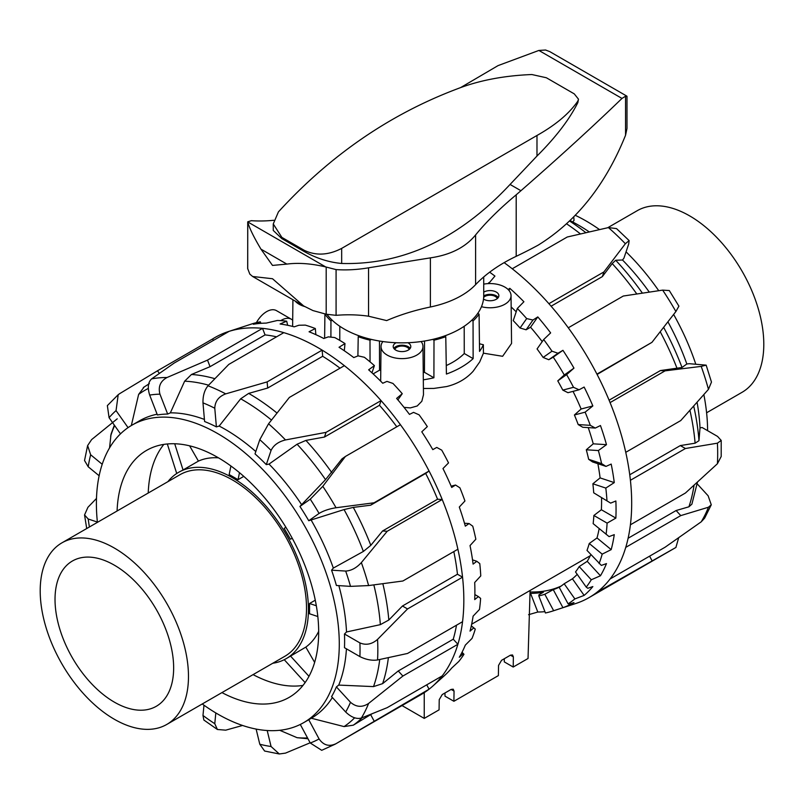 <?xml version="1.0" encoding="UTF-8"?>
<svg xmlns="http://www.w3.org/2000/svg" width="804" height="804" viewBox="0 0 804 804"><rect width="100%" height="100%" fill="white"/><g stroke="black" fill="none" stroke-linecap="round" stroke-linejoin="round"><path stroke-width="1.21" d="M483.727 284.134A20.974 12.11 180 0 1 511.042 295.601L511.555 343.459L502.631 356.293L483.435 353.177L479.686 361.981L473.154 371.237C466.33 378.795 457.486 383.91 446.622 386.553L433.879 388.422L423.417 388.473M382.885 341.549A20.974 12.11 0 0 0 381.026 346.444A20.974 12.11 0 0 0 402 358.624A20.974 12.11 0 0 0 422.974 346.444L423.477 394.794L421.829 401.266L417.216 405.98L410.321 407.909L404.02 407.347M380.774 370.594L379.548 370.182L373.126 373.89M424.241 692.646L424.241 718.404L439.074 709.852L439.225 699.661L442.24 694.555L451.134 689.42L453.225 689.199L454.049 691.098L453.898 701.289L498.379 675.601L498.54 665.421L501.555 660.315L510.45 655.18L512.53 654.958L513.364 656.858L513.213 667.039L504.309 661.903L504.269 658.747M453.898 701.289L445.004 696.153L444.954 692.988M423.246 372.533A71.697 41.396 0 0 0 424.452 372.312L433.909 377.769A83.857 48.411 0 0 1 423.326 379.82M424.542 341.027L424.452 372.312M513.213 667.039L528.037 658.486L530.097 590.478M424.241 718.404L402.02 705.58M379.458 341.027L379.548 370.182M432.673 339.409L433.999 340.172A83.455 48.19 0 0 0 445.778 336.695L444.511 335.971M477.757 313.379L479.083 314.143A83.455 48.19 180 0 1 473.053 320.947L471.797 320.213M511.042 295.601A20.974 12.11 180 0 1 481.465 306.706M304.716 306.545A20.974 12.11 180 0 1 295.108 301.008M332.203 320.213L330.946 320.947A83.455 48.19 180 0 1 324.916 314.143L325.218 313.972M359.488 335.971L358.222 336.695A83.455 48.19 0 0 0 370.001 340.172L371.327 339.409M422.974 346.444A20.974 12.11 0 0 0 421.115 341.549M407.879 342.735A8.804 5.085 180 0 1 410.804 346.524A8.804 5.085 180 0 1 402 351.599A8.804 5.085 180 0 1 393.196 346.524A8.804 5.085 180 0 1 395.769 342.926A8.804 5.085 180 0 1 396.121 342.735M483.727 292.143A8.804 5.085 180 0 1 493.365 290.958A8.804 5.085 180 0 1 498.882 295.671A8.804 5.085 180 0 1 493.445 300.364A8.804 5.085 180 0 1 483.847 299.269A8.804 5.085 180 0 1 483.516 299.068M410.181 348.403A8.804 5.085 0 0 0 395.769 346.695A8.804 5.085 0 0 0 393.819 348.403M394.804 349.449A7.336 4.241 180 0 1 396.814 347.288A7.336 4.241 180 0 1 404.121 346.233A7.336 4.241 180 0 1 409.196 349.449M498.259 297.55A8.804 5.085 0 0 0 483.727 295.912M497.264 298.606A7.336 4.241 0 0 0 491.224 295.249A7.336 4.241 0 0 0 483.676 297.359M479.083 314.143L479.546 351.418A83.857 48.411 0 0 0 483.365 344.715L483.435 353.177M479.455 343.7A21.366 12.341 0 0 0 483.365 344.715M445.778 336.695L446.411 374.061A83.857 48.411 0 0 0 473.134 358.634L464.26 353.519A71.697 41.396 0 0 1 446.27 365.559M433.999 340.172L433.909 377.769M473.053 320.947L473.134 358.634M464.199 326.283L464.26 353.519M339.801 326.283L339.77 340.383M330.946 320.947L330.906 337.127M324.916 314.143L324.615 338.213M358.222 336.695L357.901 355.941M370.001 340.172L370.051 361.87M256.406 322.655A19.768 11.407 -60 0 1 276.506 310.656L291.329 319.218A19.768 11.407 120 0 0 280.737 320.635M292.696 320.263A19.768 11.407 120 0 0 291.329 319.218M322.806 486.34L310.264 499.183A193.553 111.746 60 0 1 319.077 513.434C323.55 510.731 329.198 508.831 336.042 507.746A206.136 119.012 -120 0 0 322.806 486.34L345.408 456.461L400.422 424.703A206.136 119.012 60 0 1 429.075 471.023L374.061 502.791L336.042 507.746M350.504 586.367L368.604 585.573A206.136 119.012 -120 0 0 361.358 562.599C356.473 567.925 351.247 570.739 345.68 571.071A193.553 111.746 60 0 1 350.504 586.367L336.394 585.473A171.744 99.153 -120 0 0 331.57 570.177L333.328 568.076L363.378 551.443L370.815 545.343L382.563 530.982L437.577 499.224A199 114.892 -120 0 0 425.668 473.425L370.654 505.193L353.308 507.404L344.062 509.575L308.746 520.721A171.744 99.153 -120 0 0 299.932 506.46L325.54 479.636L342.001 458.863L345.408 456.461M299.932 506.46L310.264 499.183M361.358 562.599L387.206 531.273L442.22 499.515A206.136 119.012 60 0 1 457.898 549.232L402.884 581.001L368.604 585.573M382.563 530.982L387.206 531.273M331.57 570.177L345.68 571.071M377.558 639.391C371.92 644.295 366.041 645.471 359.911 642.909A193.553 111.746 60 0 1 359.911 656.607C366.041 659.662 371.92 660.777 377.558 659.963A206.136 119.012 -120 0 0 377.558 639.391L407.538 608.95L462.551 577.182A206.136 119.012 60 0 1 462.551 621.703L407.538 653.461L377.558 659.963M359.911 656.607L344.474 647.692A171.744 99.153 -120 0 0 344.474 633.994L346.514 631.974L380.352 624.648L388.824 620.025L402.452 606.005L407.538 608.95M344.474 633.994L359.911 642.909M368.604 703.44C362.272 707.61 356.242 707.229 350.504 702.284A193.553 111.746 60 0 1 345.68 712.012C351.247 717.309 356.473 719.319 361.358 718.052A206.136 119.012 -120 0 0 368.604 703.44L402.884 676.043L457.898 644.275A206.136 119.012 60 0 1 442.22 675.893L387.206 707.651L361.358 718.052M350.504 702.284L336.394 686.897A171.744 99.153 -120 0 1 331.57 696.626L345.68 712.012M336.042 743.67C329.198 746.916 323.55 745.338 319.077 738.936A193.553 111.746 60 0 1 310.264 743.007L321.711 750.313L335.137 744.192A206.136 119.012 -120 0 0 336.042 743.67L429.075 689.199A206.136 119.012 60 0 1 421.135 694.545L335.137 744.192M300.284 724.454L310.264 743.007M374.061 720.957L370.654 714.625L353.308 725.178L344.062 726.585L311.319 718.243L308.746 719.721L319.077 738.936M310.143 742.795L285.5 753.117L279.31 753.971L271.069 746.514A193.553 111.746 60 0 1 259.792 744.233L264.596 751.016M256.124 729.077L259.792 744.233M267.199 730.514L271.069 746.514M242.567 725.469L225.723 730.163L217.392 729.489L214.779 723.711A193.553 111.746 60 0 1 202.98 715.47L203.854 720.022L217.392 729.489M203.975 705.198L202.98 715.47M215.814 712.937L214.779 723.711M97.374 522.057L88.199 519.012L84.551 514.952L87.917 507.314L96.49 498.44M87.626 445.557L84.531 460.511L88.199 466.762A193.553 111.746 60 0 1 90.661 454.783L87.636 445.567L91.616 439.597L117.233 418.814M99.133 475.757L88.199 466.762M107.364 405.618L109.073 417.678A193.553 111.746 60 0 1 116.047 410.623L118.198 394.714L119.605 393.689L157.504 370.785L212.517 339.017L213.482 340.373M120.499 433.858L109.073 417.678M151.614 378.885C148.026 382.242 147.373 387.639 149.675 395.076A193.553 111.746 60 0 1 159.946 394.151C158.016 386.684 160.378 381.136 167.041 377.508A206.136 119.012 -120 0 0 151.614 378.885L174.126 363.096L229.14 331.338A206.136 119.012 60 0 1 262.526 328.354L207.512 360.112L167.041 377.508M276.596 336.816A199 114.892 -120 0 0 265.069 334.906L210.055 366.674L191.452 374.493L184.639 381.186L170.358 412.844L167.664 414.05A171.744 99.153 -120 0 0 157.393 414.964L149.675 395.076M208.005 385.789C204.507 390.061 202.829 395.749 202.98 402.854A193.553 111.746 60 0 1 214.779 408.231C215.05 401.317 218.698 396.533 225.723 393.87A206.136 119.012 -120 0 0 208.005 385.789L228.788 364.413L283.802 332.655A206.136 119.012 60 0 1 322.143 350.132L267.129 381.9L225.723 393.87M340.022 368.202A199 114.892 -120 0 0 322.675 356.283L267.662 388.051L248.667 393.397L240.687 398.804L219.17 426.05L216.397 426.894A171.744 99.153 -120 0 0 204.598 421.517L202.98 402.854M268.556 423.798L259.792 439.677A193.553 111.746 60 0 1 271.069 450.421C273.601 445.195 278.415 441.697 285.5 439.939A206.136 119.012 -120 0 0 268.556 423.798L289.37 397.437L344.383 365.679A206.136 119.012 60 0 1 381.056 400.603L326.042 432.361L285.5 439.939M396.794 426.793A199 114.892 -120 0 0 379.478 405.286L324.464 437.044L305.922 440.411L297.078 444.22L269.028 464.089L266.295 464.622A171.744 99.153 -120 0 0 255.019 453.878L259.792 439.677M307.972 738.755L297.078 737.69L279.702 730.283M426.733 684.837L429.075 689.199A206.136 119.012 -120 0 0 432.874 686.013A206.136 119.012 -120 0 0 442.22 675.893M370.654 714.625L371.77 713.982M437.577 499.224L442.22 499.515A206.136 119.012 -120 0 0 429.075 471.023L425.668 473.425M336.394 686.897L338.725 685.088L373.518 686.606L382.624 683.641L398.241 670.968L402.884 676.043M398.241 670.968L453.255 639.2L457.898 644.275A206.136 119.012 -120 0 0 462.551 621.703M402.452 606.005L457.466 574.247L462.551 577.182A206.136 119.012 -120 0 0 457.898 549.232M471.315 625.824L475.275 629.08L473.727 627.934L470.028 631.12A202.899 117.143 -120 0 0 473.104 616.155L479.475 609.462A201.1 116.108 -120 0 0 480.621 598.407L478.38 596.598L474.702 599.603A202.899 117.143 -120 0 0 474.702 582.488L480.762 575.915A201.1 116.108 -120 0 0 479.777 563.604L476.812 561.282L473.104 564.106A202.899 117.143 -120 0 0 470.028 545.574L475.847 539.223A201.1 116.108 -120 0 0 472.762 526.198L469.074 523.545L465.325 526.158A202.899 117.143 -120 0 0 459.295 507.043L464.943 500.992A201.1 116.108 -120 0 0 459.908 487.817L455.526 485.033L451.687 487.445A202.899 117.143 -120 0 0 442.974 468.561L448.531 462.893A201.1 116.108 -120 0 0 441.748 450.16L436.743 447.426L432.803 449.637A202.899 117.143 -120 0 0 421.778 431.818L427.326 426.602A201.1 116.108 -120 0 0 419.105 414.844L413.547 412.372L409.477 414.392A202.899 117.143 -120 0 0 396.633 398.412L402.251 393.689L397.89 399.889M462.059 652.225L463.958 654.295L463.044 653.933L459.295 657.26A202.899 117.143 -120 0 0 465.325 645.109L472.038 638.406A201.1 116.108 -120 0 0 475.275 629.08M432.874 686.013L444.421 675.641A202.899 117.143 -120 0 0 451.687 668.084L458.782 661.481A201.1 116.108 -120 0 0 463.958 654.295M402.251 393.689A201.1 116.108 -120 0 0 392.945 383.438L386.955 381.387L382.744 383.257A202.899 117.143 -120 0 0 368.644 369.82L374.403 365.599A201.1 116.108 -120 0 0 364.423 357.298L358.142 355.85L353.77 357.579A202.899 117.143 -120 0 0 339.027 347.278L344.996 343.559L344.303 350.765M374.403 365.599L371.971 372.825M344.996 343.559A201.1 116.108 -120 0 0 334.776 337.569L328.344 336.856L323.811 338.504A202.899 117.143 -120 0 0 309.068 331.781L315.329 328.534A201.1 116.108 -120 0 0 305.319 325.117L298.877 325.248L294.194 326.836A202.899 117.143 -120 0 0 280.093 323.992L286.676 321.178A201.1 116.108 -120 0 0 277.32 320.484L266.204 323.107A202.899 117.143 -120 0 0 253.36 324.253L260.315 321.811L260.908 323.339M286.676 321.178L287.671 325.288M315.329 328.534L315.851 334.645M473.727 627.934L471.295 625.934M463.044 653.933L461.848 652.627M447.024 673.179L445.848 674.325M260.315 321.811A201.1 116.108 -120 0 0 252.004 323.881L228.266 331.61A206.136 119.012 -120 0 0 212.517 339.017M455.526 485.033L451.155 486.179M469.074 523.545L464.501 523.263M476.812 561.282L472.531 559.865M478.38 596.598L474.862 594.558M229.14 331.338A206.136 119.012 -120 0 0 228.266 331.61M283.802 332.655A206.136 119.012 -120 0 0 262.526 328.354L265.069 334.906M344.383 365.679A206.136 119.012 -120 0 0 322.143 350.132L322.675 356.283M400.422 424.703A206.136 119.012 -120 0 0 381.056 400.603L379.478 405.286M453.255 639.2A199 114.892 -120 0 0 456.491 625.2M457.466 574.247A199 114.892 -120 0 0 453.818 551.594M131.323 425.547L138.63 394.402L144.157 386.975M109.555 447.898L111.032 434.21M148.227 493.013A142.599 82.33 60 0 1 163.835 444.401M302.987 685.42A142.599 82.33 60 0 1 253.079 674.626M117.093 510.992A142.599 82.33 60 0 1 146.539 450.411A142.599 82.33 60 0 1 289.138 532.73A142.599 82.33 60 0 1 289.138 697.39A142.599 82.33 60 0 1 221.944 692.596M159.313 373.347L157.504 370.785M210.055 366.674L207.512 360.112M267.662 388.051L267.129 381.9M324.464 437.044L326.042 432.361M370.654 505.193L374.061 502.791M308.746 520.721L319.077 513.434M266.295 464.622L271.069 450.421M216.397 426.894L214.779 408.231M167.664 414.05L159.946 394.151M128.057 427.638L116.047 410.623M102.208 464.28L90.661 454.783M338.725 685.088A171.744 99.153 -120 0 0 346.423 648.828M346.514 631.974A171.744 99.153 -120 0 0 338.846 585.634M333.328 568.076A171.744 99.153 -120 0 0 311.319 520.369M301.47 504.45A171.744 99.153 -120 0 0 269.028 464.089M255.803 451.536A171.744 99.153 -120 0 0 219.17 426.05M204.417 419.437A171.744 99.153 -120 0 0 170.358 412.844M157.102 414.211A171.744 99.153 -120 0 0 139.383 420.884L131.967 425.165A171.744 99.153 -120 0 0 96.4 503.786A171.744 99.153 -120 0 0 97.405 522.359M202.246 703.962A171.744 99.153 -120 0 0 303.711 722.635A171.744 99.153 -120 0 0 303.711 524.319A171.744 99.153 -120 0 0 131.967 425.165M311.319 718.243A171.744 99.153 -120 0 0 332.384 697.51M678.666 537.816L675.893 547.454A206.136 119.012 60 0 1 674.988 547.986L675.973 547.403M605.995 466.4L592.568 461.938L588.659 459.315L601.603 463.606L605.995 466.4L611.191 464.079A202.899 117.143 60 0 1 614.266 482.601L605.814 488.078L592.88 483.787A182.438 105.334 60 0 1 593.714 492.822L610.648 503.113L615.864 500.982A202.899 117.143 60 0 1 615.864 518.108L607.1 523.123L593.875 515.485A182.438 105.334 60 0 1 593.151 523.635L609.07 536.61L614.266 534.65A202.899 117.143 60 0 1 611.191 549.624L602.186 554.137L589.252 543.494A182.438 105.334 60 0 1 587 550.398L601.342 565.413L606.487 563.604A202.899 117.143 60 0 1 600.457 575.764L591.282 579.774L579.202 566.589A182.438 105.334 60 0 1 575.523 571.956L586.237 587.121L587.784 588.277L592.849 586.578A202.899 117.143 60 0 1 584.136 595.402L574.87 598.92L564.167 583.764A182.438 105.334 60 0 1 559.222 587.352L568.086 603.824L569.001 604.196L573.966 602.578A202.899 117.143 60 0 1 562.941 607.673L553.654 610.728A201.1 116.108 60 0 1 552.79 611.02L575.734 603.533A206.136 119.012 -120 0 0 588.99 597.633A206.136 119.012 -120 0 0 596.93 592.287L675.893 547.454M701.209 521.836L704.636 518.138L711.279 504.781L708.455 507.223A206.136 119.012 60 0 1 701.209 521.836L665.089 547.222L610.075 578.981A206.136 119.012 -120 0 0 625.753 547.373L680.767 515.605L708.455 507.223M697.168 483.817L708.143 495.807L711.269 504.781M717.409 463.747L721.198 456.491L721.208 440.421L717.409 443.175A206.136 119.012 60 0 1 717.409 463.747L685.42 493.033L630.406 524.791A206.136 119.012 -120 0 0 630.406 480.279L685.42 448.511L717.409 443.175M697.078 402.291A171.744 99.153 60 0 1 700.003 427.889L702.123 427.507L717.56 436.421L721.208 440.431M609.08 400.201L660.436 370.554L682.013 367.478L686.827 363.991L689.219 363.689L706.143 365.147L701.209 366.383A206.136 119.012 60 0 1 708.455 389.357L711.48 382.071L706.153 365.137M660.436 370.554L665.089 370.845L701.209 366.383M675.893 311.53L678.908 306.143L669.29 290.556L662.657 290.123A206.136 119.012 60 0 1 675.893 311.53L651.943 342.353L596.93 374.121A206.136 119.012 -120 0 0 568.277 327.791L623.291 296.033L662.657 290.123M625.361 243.723L629.12 240.597L628.718 243.944L623.944 258.134L622.517 260.004L615.703 260.255L612.206 263.581L602.347 276.616L603.915 271.933L548.901 303.691A206.136 119.012 -120 0 0 512.238 268.767L567.252 237.009L608.417 227.582A206.136 119.012 60 0 1 625.361 243.723L603.915 271.933M629.12 240.587L616.527 228.597L608.417 227.582M572.669 221.954L574.046 220.407L573.754 217.09M708.455 389.357L680.767 420.562L625.753 452.33A206.136 119.012 -120 0 0 610.075 402.603L665.089 370.845M602.347 276.616L551.102 306.203M597.101 374.453L651.943 342.353M629.743 474.782L680.335 445.577L685.42 448.511M614.266 482.601L600.096 477.898A182.438 105.334 -120 0 0 597.874 463.707M592.88 483.787L600.096 477.898M595.312 428.06L582.769 427.276L578.197 424.572L590.297 425.336L595.312 428.06L600.457 425.537A202.899 117.143 60 0 1 606.487 444.662L598.377 450.552L586.297 449.788L593.251 443.828A182.438 105.334 -120 0 0 588.237 427.617M606.487 444.662L593.251 443.828M579.071 389.789L567.966 392.694L562.8 390.111L573.513 387.307L579.071 389.789L584.136 387.056A202.899 117.143 60 0 1 592.849 405.94L585.121 412.171L574.418 414.975L581.131 409.005A182.438 105.334 -120 0 0 573.041 391.367M592.849 405.94L581.131 409.005M573.966 368.131L566.619 374.624L557.765 380.865L564.267 374.976A182.438 105.334 -120 0 0 553.252 357.157L548.8 359.72L543.132 357.448L551.996 351.197L557.986 353.247L562.941 350.313A202.899 117.143 60 0 1 573.966 368.131L564.267 374.976M532.972 320.032L526.107 329.791L520.067 328.002L526.68 318.585L532.972 320.032L537.796 316.917A202.899 117.143 60 0 1 550.639 332.896L543.685 339.539L537.072 348.946A182.438 105.334 60 0 1 543.132 357.448M508.118 289.5L509.806 288.324A202.899 117.143 60 0 1 523.906 301.751L517.324 308.455L513.233 320.625A182.438 105.334 60 0 1 520.067 328.002M489.656 272.194A202.899 117.143 60 0 1 494.932 276.084L488.591 283.591M544.921 611.653A202.899 117.143 60 0 1 537.796 612.035L528.58 614.688M537.796 612.035L530.56 593.362A182.438 105.334 -120 0 0 543.393 592.216L538.951 594.789L538.811 595.925L545.434 612.98A201.1 116.108 60 0 0 552.79 611.02M529.997 593.643L530.56 593.362M562.941 607.673L553.252 589.644A182.438 105.334 -120 0 0 560.016 586.83M553.654 610.728L544.81 594.267L553.252 589.644M584.136 595.402L572.418 578.8A182.438 105.334 -120 0 0 577.222 574.357M564.167 583.764L572.418 578.8M600.457 575.764L587.221 561.323A182.438 105.334 -120 0 0 590.85 554.599M579.202 566.589L587.221 561.323M611.191 549.624L597.01 537.956A182.438 105.334 -120 0 0 599.171 528.58M589.252 543.494L597.01 537.956M562.941 350.313L553.252 357.157M537.796 316.917L530.56 327.228L526.107 329.791M542.218 341.63A182.438 105.334 -120 0 0 530.56 327.228M509.806 288.324L509.063 290.535M516.188 311.811A182.438 105.334 -120 0 0 511.163 306.957M557.986 353.247L548.8 359.72M561.142 586.046A182.438 105.334 60 0 1 530.047 591.955M557.765 380.865A182.438 105.334 60 0 1 562.8 390.111M574.418 414.975A182.438 105.334 60 0 1 578.197 424.572M586.297 449.788A182.438 105.334 60 0 1 588.659 459.315M610.648 503.113L593.714 492.822M593.875 515.485L601.372 509.746A182.438 105.334 -120 0 0 601.553 497.857M544.81 594.267A182.438 105.334 60 0 1 538.811 595.925M607.1 523.123A201.1 116.108 60 0 1 606.105 534.288M602.186 554.137A201.1 116.108 60 0 1 599.101 563.604M591.282 579.774A201.1 116.108 60 0 1 586.237 587.121M574.87 598.92A201.1 116.108 60 0 1 568.086 603.824M488.671 282.737A201.1 116.108 60 0 1 489.747 283.561M517.324 308.455A201.1 116.108 60 0 1 526.68 318.585M543.685 339.539A201.1 116.108 60 0 1 551.996 351.197M566.619 374.624A201.1 116.108 60 0 1 573.513 387.307M585.121 412.171A201.1 116.108 60 0 1 590.297 425.336M598.377 450.552A201.1 116.108 60 0 1 601.603 463.606M605.814 488.078A201.1 116.108 60 0 1 606.95 500.46M615.864 518.108L601.372 509.746M610.075 578.981A206.136 119.012 60 0 1 596.93 592.287M630.406 524.791A206.136 119.012 60 0 1 625.753 547.373M625.753 452.33A206.136 119.012 60 0 1 630.406 480.279M596.93 374.121A206.136 119.012 60 0 1 610.075 402.603M548.901 303.691A206.136 119.012 60 0 1 568.277 327.791M504.138 262.647A206.136 119.012 60 0 1 512.238 268.767M700.003 427.889L698.977 440.692L695.108 443.195L680.335 445.577M697.45 482.149L691.892 504.168L688.917 506.801L676.124 510.53L680.767 515.605M628.105 538.258L676.124 510.53M649.592 556.167L651.943 560.529M575.423 215.371A171.744 99.153 60 0 1 599.503 229.572M626.065 251.843A171.744 99.153 60 0 1 658.727 290.696M673.631 314.464A171.744 99.153 60 0 1 695.751 364.101M703.852 394.613A171.744 99.153 60 0 1 707.6 430.673M570.187 220.628L574.337 222.849A171.744 99.153 60 0 1 589.252 231.894M622.517 260.004A171.744 99.153 60 0 1 649.28 292.103M667.923 321.821A171.744 99.153 60 0 1 686.827 363.991M272.757 663.26A107.575 62.109 -120 0 0 286.154 658.677L305.821 647.109L314.635 662.385M290.445 655.984L308.977 676.315M305.108 682.606L284.244 659.702M176.729 473.496L167.332 443.969M174.709 443.758L183.061 469.978L178.578 472.35A107.575 62.109 -120 0 0 167.915 481.656M189.603 445.828L198.427 461.104L183.061 469.978M239.491 472.682L238.054 479.676L229.16 474.541L230.909 465.998M243.783 476.37L238.054 479.676M290.445 539.243L292.214 538.228L290.445 539.243L284.154 528.349L285.922 527.323M305.821 647.109A107.575 62.109 -120 0 0 318.665 631.361M317.821 616.527L309.55 613.774L309.55 603.502L315.268 600.196M218.487 457.848A107.575 62.109 -120 0 0 198.427 461.104M286.154 658.677A107.575 62.109 -120 0 0 286.154 534.459A107.575 62.109 -120 0 0 178.578 472.35M309.55 603.502L316.314 605.754M166.76 724.454L284.797 656.315A104.852 60.531 -120 0 0 284.797 535.243A104.852 60.531 -120 0 0 179.945 474.712L61.918 542.851A104.852 60.531 -120 0 0 40.2 590.85A104.852 60.531 -120 0 0 85.968 696.364A104.852 60.531 -120 0 0 166.76 724.454A104.852 60.531 -120 0 0 166.76 603.382A104.852 60.531 -120 0 0 61.918 542.851M55.024 599.412A83.877 48.431 -120 0 0 91.646 683.822A83.877 48.431 -120 0 0 156.277 706.294A83.877 48.431 -120 0 0 156.277 609.442A83.877 48.431 -120 0 0 72.4 561.011A83.877 48.431 -120 0 0 55.024 599.412M607.713 227.733L637.24 210.688A104.852 60.531 60 0 1 742.082 271.229A104.852 60.531 60 0 1 742.082 392.292L706.595 412.784M327.007 314.424A81.727 47.185 0 0 0 418.582 341.871A81.727 47.185 0 0 0 483.727 295.671L483.727 276.948M516.198 194.809L520.932 190.719C559.875 156.69 593.563 125.926 621.984 98.43L625.552 96.199L626.989 96.319L626.989 128.419L625.552 135.233C605.633 184.739 576.508 221.381 538.157 245.16A435.959 251.692 180 0 1 516.198 256.325A167.755 96.852 0 0 0 475.596 284.656A83.877 48.431 180 0 1 430.391 306.997A167.755 96.852 0 0 0 386.664 320.585L368.554 316.213A335.519 193.714 120 0 0 336.082 315.329L326.193 314.223L312.957 310.575L303.661 305.952L272.506 278.737L252.637 276.486L249.833 274.134L247.682 268.566L247.763 221.934C249.17 227.663 253.572 236.738 260.958 249.15L272.506 265.421L286.847 264.094C298.344 262.586 311.309 263.531 325.741 266.948L336.082 269.591A293.581 169.493 120 0 0 368.554 267.812L430.391 257.863C450.431 254.938 465.496 247.3 475.596 234.939C486.129 222.035 499.666 208.658 516.198 194.809L516.198 256.325M273.722 220.286A293.581 169.493 -60 0 1 251.371 220.688L247.722 221.814L247.722 268.928M273.259 223.934L273.259 230.446L281.852 238.617L304.274 251.562C316.505 258.355 328.967 262.325 341.67 263.471C403.116 265.149 459.245 238.808 510.068 184.448L536.982 156.046C555.886 137.172 569.513 119.344 577.865 102.55L578.478 99.163L574.257 93.867L546.368 77.757L531.856 74.531C503.666 75.656 478.591 80.511 456.652 89.093C389.377 114.6 329.962 155.534 278.425 211.884L273.259 223.934L281.852 237.381L304.274 250.325C315.962 255.913 328.424 255.27 341.67 248.396L536.982 135.474C555.634 124.992 569.262 113.535 577.865 101.093L578.478 99.163M626.879 96.148L549.765 51.617L545.564 50.019L538.881 50.441L498.058 65.606L460.642 87.576M536.982 156.046L536.982 135.474M513.364 656.858L510.45 655.18M454.049 691.098L451.134 689.42M89.405 526.982A193.553 111.746 60 0 1 88.199 519.012M307.54 737.951A195.483 112.861 60 0 1 297.078 737.69M353.308 725.178A199 114.892 -120 0 0 362.192 717.731M354.634 717.811A195.483 112.861 60 0 1 344.062 726.585M382.624 683.641A199 114.892 -120 0 0 388.372 657.682M379.729 659.511A195.483 112.861 60 0 1 373.518 686.606M388.824 620.025A199 114.892 -120 0 0 382.845 583.694M373.84 584.88A195.483 112.861 60 0 1 380.352 624.648M370.815 545.343A199 114.892 -120 0 0 353.308 507.404M344.062 509.575A195.483 112.861 60 0 1 363.378 551.443M331.72 472.501A199 114.892 -120 0 0 305.922 440.411M297.078 444.22A195.483 112.861 60 0 1 325.54 479.636M214.819 378.674A199 114.892 -120 0 0 191.452 374.493M184.639 381.186A195.483 112.861 60 0 1 208.578 385.186M277.008 413.045A199 114.892 -120 0 0 248.667 393.397M240.687 398.804A195.483 112.861 60 0 1 271.481 420.07M138.63 394.402A195.483 112.861 60 0 1 148.298 388.453M110.62 436.18A195.483 112.861 60 0 1 114.62 425.537M566.719 223.904A199 114.892 60 0 1 580.438 233.924M585.845 232.668A195.483 112.861 -120 0 0 569.694 221.11M612.206 263.581A199 114.892 60 0 1 636.798 293.973M642.396 293.128A195.483 112.861 -120 0 0 615.703 260.255M660.215 331.74A199 114.892 60 0 1 677.099 368.513M682.013 367.478A195.483 112.861 -120 0 0 663.632 327.349M689.932 410.321A199 114.892 60 0 1 695.108 443.195M698.977 440.692A195.483 112.861 -120 0 0 693.701 406.09M694.063 485.224A199 114.892 60 0 1 688.917 506.801M520.932 190.719L510.068 184.448M325.741 266.948L247.763 221.934M625.552 135.233L625.552 96.199M475.596 284.656L475.596 234.939M430.391 306.997L430.391 257.863M368.554 316.213L368.554 267.812M326.193 314.223L326.193 267.119M336.082 315.329L336.082 269.591M621.984 98.43L538.881 50.441M286.847 264.094L260.958 249.15M577.865 102.55L577.865 101.093M341.67 263.471L341.67 248.396M304.274 251.562L304.274 250.325M281.852 238.617L281.852 237.381M590.297 555.715L471.667 624.205M381.026 346.444L380.664 381.146M292.917 299.741L292.626 326.434M279.3 753.981L264.586 751.026M86.711 528.529L84.541 514.952M107.354 405.618L118.188 394.704M149.353 383.649L143.333 387.518M114.349 425.145L111.022 434.21M310.314 718.816L303.711 722.635M588.99 597.633L674.988 547.986M303.661 305.952L252.637 276.486"/></g></svg>
